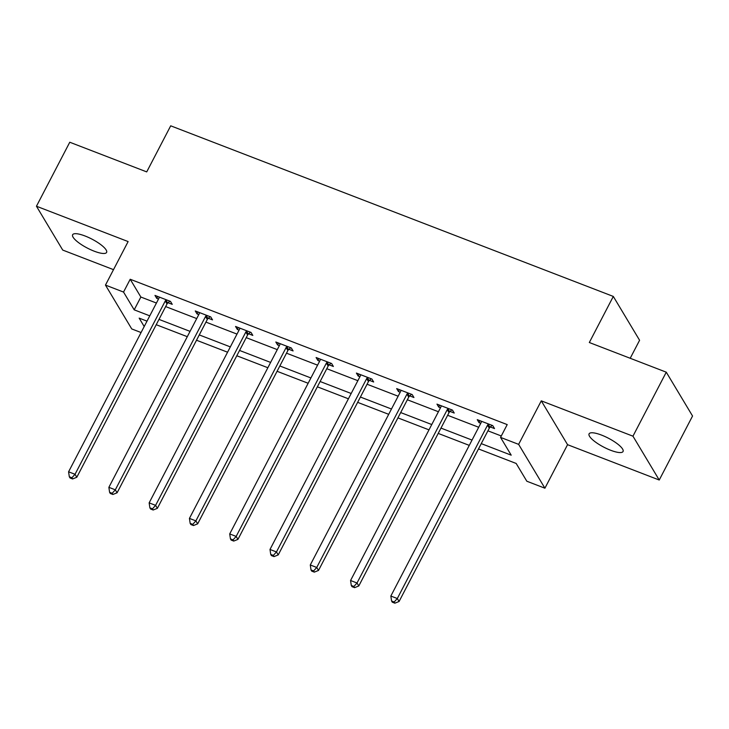 <?xml version="1.0" encoding="UTF-8"?>
<svg xmlns="http://www.w3.org/2000/svg" width="729" height="729" viewBox="0 0 729 729"><rect width="100%" height="100%" fill="white"/><g stroke="black" fill="none" stroke-linecap="round" stroke-linejoin="round"><path stroke-width="1.09" d="M94.159 251.168A19.145 5.03 -152.5 0 0 106.598 252.425A19.145 5.03 -152.5 0 0 85.065 235.996A19.145 5.03 -152.5 0 0 72.636 234.738A19.145 5.03 -152.5 0 0 94.159 251.168M610.61 450.249A19.145 5.03 -152.5 0 0 623.049 451.506A19.145 5.03 -152.5 0 0 601.525 435.085A19.145 5.03 -152.5 0 0 589.087 433.828A19.145 5.03 -152.5 0 0 610.61 450.249M141.08 332.533L131.739 328.934L105.468 285.094L123.538 292.065L134.191 309.834L149.773 315.839M630.211 358.276L639.588 340.27L613.308 296.43L170.704 125.816L146.72 171.898L69.765 142.237L36.45 206.234L62.73 250.074L113.505 269.648M613.308 296.43L589.324 342.512L666.27 372.182L692.55 416.013L659.235 480.019L632.954 436.179L541.283 400.841L518.629 444.362L544.909 488.202L526.83 481.231L516.178 463.462L478.497 448.936M541.283 400.841L567.563 444.681L659.235 480.019M567.563 444.681L544.909 488.202M666.27 372.182L632.954 436.179M481.258 443.624L511.202 455.169L500.55 437.4L507.211 424.597L130.199 279.262L140.861 297.031L156.434 303.036M165.656 306.59L196.721 318.573M205.942 322.118L237.007 334.101M246.22 337.655L277.284 349.628M286.506 353.182L317.571 365.156M326.792 368.71L357.857 380.684M367.07 384.238L398.134 396.212M407.356 399.765L438.421 411.739M447.642 415.293L478.707 427.267M487.92 430.821L501.288 435.978M490.335 426.975L494.517 428.579L492.74 425.618L477.249 419.649L479.017 422.61L480.776 423.285M450.048 411.438L454.231 413.051L452.454 410.09L436.963 404.121L438.74 407.083L440.489 407.757M409.771 395.911L413.944 397.524L412.177 394.562L396.676 388.593L398.453 391.555L400.212 392.229M369.485 380.383L373.667 381.996L371.89 379.034L356.399 373.066L358.167 376.027L359.926 376.702M329.198 364.855L333.381 366.468L331.604 363.507L316.113 357.529L317.89 360.49L319.639 361.174M288.921 349.328L293.094 350.941L291.318 347.979L275.826 342.001L277.603 344.963L279.362 345.646M248.635 333.8L252.817 335.413L251.04 332.451L235.549 326.474L237.317 329.435L239.076 330.119M208.348 318.272L212.531 319.885L210.754 316.924L195.263 310.946L197.04 313.907L198.789 314.582M168.071 302.745L172.244 304.348L170.468 301.387L154.976 295.418L156.753 298.38L158.512 299.054M105.468 285.094L128.122 241.572L36.45 206.234M130.199 279.262L123.538 292.065M500.55 437.4L518.629 444.362M147.012 321.152L139.166 318.126L144.205 326.537M469.276 445.383L438.211 433.409M428.989 429.855L397.925 417.881M388.712 414.327L357.647 402.353M348.426 398.799L317.361 386.817M308.139 383.263L277.075 371.289M267.862 367.735L236.797 355.761M227.576 352.207L196.511 340.233M187.289 336.68L156.225 324.706M158.995 319.393L190.059 331.367M199.272 334.921L230.337 346.895M239.559 350.449L270.623 362.422M279.845 365.976L310.909 377.959M320.122 381.513L351.187 393.487M360.408 397.041L391.473 409.015M400.695 412.568L431.759 424.542M440.972 428.096L472.037 440.07M140.861 297.031L134.191 309.834M480.01 420.715L479.017 422.61M439.724 405.187L438.74 407.083M399.437 389.66L398.453 391.555M359.16 374.123L358.167 376.027M318.874 358.595L317.89 360.49M278.587 343.067L277.603 344.963M238.31 327.54L237.317 329.435M198.024 312.012L197.04 313.907M157.737 296.484L156.753 298.38M488.558 424.014L488.211 424.324A2.989 2.652 -30.9 0 0 487.528 425.207L397.305 598.527L390.844 596.04L481.067 422.72A2.989 2.652 -30.9 0 0 481.386 421.69L481.422 421.262M492.093 425.372L489.988 427.285A2.989 2.652 -30.9 0 0 489.305 428.169L399.082 601.489L397.305 598.527L394.17 601.999L391.582 601.006L392.293 602.19L394.872 603.184L394.17 601.999M394.872 603.184L399.082 601.489M390.844 596.04L391.582 601.006M448.28 408.477L447.925 408.796A2.989 2.652 -30.9 0 0 447.242 409.68L357.019 583L350.567 580.512L440.79 407.192A2.989 2.652 -30.9 0 0 441.1 406.162L441.145 405.734M451.807 409.844L449.702 411.757A2.989 2.652 -30.9 0 0 449.018 412.641L358.796 585.961L357.019 583L353.884 586.471L351.296 585.478L352.007 586.663L354.595 587.656L353.884 586.471M354.595 587.656L358.796 585.961M350.567 580.512L351.296 585.478M407.994 392.949L407.648 393.268A2.989 2.652 -30.9 0 0 406.964 394.152L316.732 567.472L310.281 564.984L400.503 391.664A2.989 2.652 -30.9 0 0 400.813 390.635L400.859 390.206M411.53 394.316L409.416 396.23A2.989 2.652 -30.9 0 0 408.732 397.114L318.509 570.433L316.732 567.472L313.598 570.944L311.019 569.95L311.73 571.135L314.308 572.128L313.598 570.944M314.308 572.128L318.509 570.433M310.281 564.984L311.019 569.95M367.708 377.422L367.361 377.74A2.989 2.652 -30.9 0 0 366.678 378.624L276.455 551.944L269.994 549.456L360.217 376.137A2.989 2.652 -30.9 0 0 360.536 375.107L360.573 374.67M371.243 378.788L369.138 380.702A2.989 2.652 -30.9 0 0 368.455 381.586L278.232 554.906L276.455 551.944L273.311 555.416L270.732 554.423L271.443 555.607L274.022 556.601L273.311 555.416M274.022 556.601L278.232 554.906M269.994 549.456L270.732 554.423M327.421 361.894L327.075 362.213A2.989 2.652 -30.9 0 0 326.392 363.097L236.169 536.416L229.717 533.929L319.94 360.609A2.989 2.652 -30.9 0 0 320.25 359.579L320.295 359.142M330.957 363.261L328.852 365.174A2.989 2.652 -30.9 0 0 328.168 366.058L237.946 539.378L236.169 536.416L233.034 539.888L230.446 538.886L231.157 540.071L233.745 541.073L233.034 539.888M233.745 541.073L237.946 539.378M229.717 533.929L230.446 538.886M287.144 346.366L286.798 346.685A2.989 2.652 -30.9 0 0 286.114 347.569L195.882 520.889L189.431 518.401L279.654 345.081A2.989 2.652 -30.9 0 0 279.963 344.052L280.009 343.614M290.671 347.724L288.566 349.647A2.989 2.652 -30.9 0 0 287.882 350.531L197.659 523.85L195.882 520.889L192.748 524.361L190.169 523.358L190.88 524.543L193.458 525.545L192.748 524.361M193.458 525.545L197.659 523.85M189.431 518.401L190.169 523.358M246.858 330.838L246.511 331.157A2.989 2.652 -30.9 0 0 245.828 332.041L155.605 505.361L149.144 502.864L239.367 329.544A2.989 2.652 -30.9 0 0 239.686 328.524L239.723 328.086M250.393 332.196L248.288 334.119A2.989 2.652 -30.9 0 0 247.605 335.003L157.382 508.323L155.605 505.361L152.461 508.824L149.882 507.831L150.593 509.015L153.172 510.008L152.461 508.824M153.172 510.008L157.382 508.323M149.144 502.864L149.882 507.831M206.571 315.311L206.225 315.621A2.989 2.652 -30.9 0 0 205.542 316.504L115.319 489.824L108.867 487.336L199.09 314.017A2.989 2.652 -30.9 0 0 199.4 312.996L199.445 312.559M210.107 316.668L208.002 318.582A2.989 2.652 -30.9 0 0 207.318 319.466L117.096 492.786L115.319 489.824L112.184 493.296L109.596 492.303L110.307 493.487L112.895 494.481L112.184 493.296M112.895 494.481L117.096 492.786M108.867 487.336L109.596 492.303M166.294 299.783L165.948 300.093A2.989 2.652 -30.9 0 0 165.264 300.977L75.032 474.297L68.581 471.809L158.804 298.489A2.989 2.652 -30.9 0 0 159.113 297.459L159.159 297.031M169.821 301.141L167.716 303.054A2.989 2.652 -30.9 0 0 167.032 303.938L76.809 477.258L75.032 474.297L71.898 477.768L69.319 476.775L70.03 477.96L72.608 478.953L71.898 477.768M72.608 478.953L76.809 477.258M68.581 471.809L69.319 476.775M488.211 424.324L489.988 427.285M487.528 425.207L489.305 428.169M447.925 408.796L449.702 411.757M447.242 409.68L449.018 412.641M407.648 393.268L409.416 396.23M406.964 394.152L408.732 397.114M367.361 377.74L369.138 380.702M366.678 378.624L368.455 381.586M327.075 362.213L328.852 365.174M326.392 363.097L328.168 366.058M286.798 346.685L288.566 349.647M286.114 347.569L287.882 350.531M246.511 331.157L248.288 334.119M245.828 332.041L247.605 335.003M206.225 315.621L208.002 318.582M205.542 316.504L207.318 319.466M165.948 300.093L167.716 303.054M165.264 300.977L167.032 303.938"/></g></svg>
